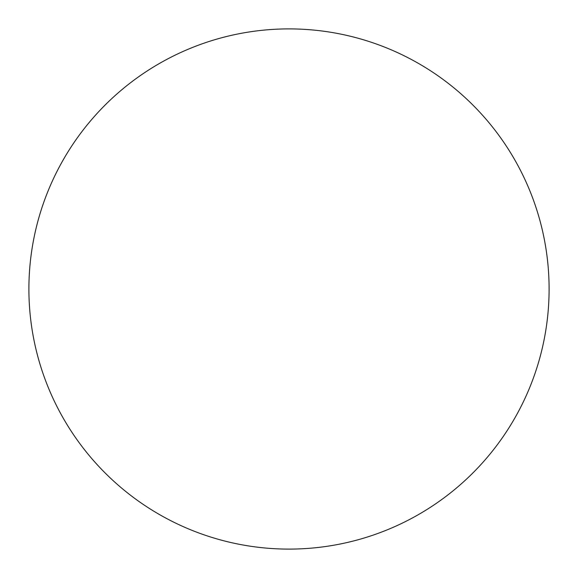 <?xml version="1.0" encoding="UTF-8"?>
<svg xmlns="http://www.w3.org/2000/svg" width="578" height="578" viewBox="0 0 578 578"><rect width="100%" height="100%" fill="white"/><g stroke="black" fill="none" stroke-linecap="round" stroke-linejoin="round"><path stroke-width="0.87" d="M289 28.9A260.1 260.1 0 0 0 28.9 289A260.1 260.1 0 0 0 289 549.1A260.1 260.1 0 0 0 549.1 289A260.1 260.1 0 0 0 289 28.9"/></g></svg>
